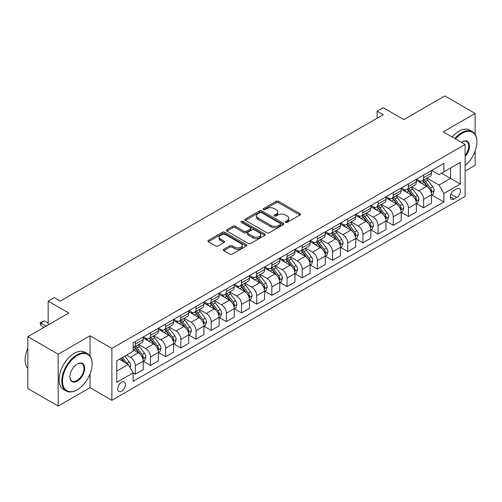 <?xml version="1.0" encoding="UTF-8"?>
<svg xmlns="http://www.w3.org/2000/svg" width="502" height="502" viewBox="0 0 502 502"><rect width="100%" height="100%" fill="white"/><g stroke="black" fill="none" stroke-linecap="round" stroke-linejoin="round"><path stroke-width="0.75" d="M285.632 222.355A1.18 0.684 0 0 0 287.295 222.355L299.958 215.051A1.688 0.973 0 0 0 300.453 214.36A1.688 0.973 0 0 0 299.958 213.67L278.51 201.289A1.688 0.973 0 0 0 276.125 201.289L263.468 208.6A1.18 0.684 0 0 0 263.123 209.083A1.18 0.684 0 0 0 263.468 209.56A1.18 0.684 0 0 0 265.138 209.56L266.775 208.619A5.39 3.112 0 0 1 274.399 208.619L276.188 209.648A5.39 3.112 0 0 1 277.763 211.85A5.39 3.112 0 0 1 276.188 214.053L274.55 214.994A1.18 0.684 0 0 0 274.205 215.477A1.18 0.684 0 0 0 274.55 215.96A1.18 0.684 0 0 0 276.219 215.96L277.857 215.013A5.39 3.112 0 0 1 285.481 215.013L287.269 216.042A5.39 3.112 0 0 1 288.845 218.244A5.39 3.112 0 0 1 287.269 220.447L285.632 221.395A1.18 0.684 0 0 0 285.287 221.878A1.18 0.684 0 0 0 285.632 222.355L285.632 221.395M121.603 391.165A5.491 3.169 120 0 0 125.193 386.32A5.491 3.169 120 0 0 124.352 381.922A5.491 3.169 120 0 0 121.603 382.191A5.491 3.169 120 0 0 118.014 387.036A5.491 3.169 120 0 0 118.855 391.434A5.491 3.169 120 0 0 121.603 391.165M223.823 249.306A1.688 0.973 0 0 0 223.327 249.996A1.688 0.973 0 0 0 223.823 250.68L229.841 254.156A1.688 0.973 0 0 0 232.219 254.156L246.281 246.036A1.688 0.973 0 0 0 246.777 245.352A1.688 0.973 0 0 0 246.281 244.662L224.833 232.282A1.688 0.973 0 0 0 222.449 232.282L208.393 240.395A1.688 0.973 0 0 0 207.897 241.085A1.688 0.973 0 0 0 208.393 241.769L215.659 245.967A1.688 0.973 0 0 0 218.044 245.967L224.061 242.497A1.688 0.973 0 0 0 224.551 241.807A1.688 0.973 0 0 0 224.061 241.117L220.453 239.04A4.505 2.604 0 0 1 219.136 237.195A4.505 2.604 0 0 1 221.915 234.792A4.505 2.604 0 0 1 226.829 235.356L240.947 243.508A4.505 2.604 0 0 1 242.271 245.352A4.505 2.604 0 0 1 239.485 247.756A4.505 2.604 0 0 1 234.572 247.191L232.219 245.829A1.688 0.973 0 0 0 229.841 245.829L223.823 249.306L223.823 250.68L229.841 247.235L229.841 245.829M475.143 134.285L475.143 113.465L444.791 95.945L403.828 119.595L383.189 107.685L377.121 111.187L383.189 114.688L60.303 301.106L54.235 297.604L48.161 301.106L48.161 324.938M90.04 355.993L90.04 335.8L58.176 354.192L27.83 336.673L68.799 313.022L48.161 301.106M90.04 335.8L111.89 348.413L465.128 144.476L465.128 196.338L111.89 400.276L111.89 348.413M475.143 113.465L443.279 131.863L465.128 144.476M266.895 232.759A1.688 0.973 0 0 0 269.279 232.759L283.335 224.645A1.688 0.973 0 0 0 283.831 223.955A1.688 0.973 0 0 0 283.335 223.271L261.887 210.884A1.688 0.973 0 0 0 259.509 210.884L245.447 219.004A1.688 0.973 0 0 0 244.951 219.694A1.688 0.973 0 0 0 245.447 220.378L266.895 232.759M241.807 222.612A1.18 0.684 0 0 1 243.006 222.775L243.006 221.376L264.805 233.963A1.688 0.973 0 0 1 265.301 234.654A1.688 0.973 0 0 1 264.805 235.338L250.749 243.457A1.688 0.973 0 0 1 248.364 243.457L226.917 231.077L226.917 229.703A1.688 0.973 0 0 0 226.427 230.387A1.688 0.973 0 0 0 226.917 231.077M226.917 229.703L232.934 226.226A1.688 0.973 0 0 1 235.319 226.226L244.016 231.246A1.688 0.973 0 0 0 246.4 231.246L250.391 228.943A1.688 0.973 0 0 0 250.887 228.253A1.688 0.973 0 0 0 250.391 227.569L241.337 222.342A1.18 0.684 0 0 1 240.991 221.859A1.18 0.684 0 0 1 241.719 221.231A1.18 0.684 0 0 1 243.006 221.376M58.176 354.192L58.176 406.055L27.83 388.535L27.83 336.673M465.128 171.107L475.143 165.327L475.143 150.983M456.751 188.84L454.078 190.377A5.321 3.075 120 0 0 450.601 195.071A5.321 3.075 120 0 0 451.417 199.332A5.321 3.075 120 0 0 454.078 199.068L456.751 197.531A5.321 3.075 120 0 0 460.227 192.837A5.321 3.075 120 0 0 459.412 188.576A5.321 3.075 120 0 0 456.751 188.84M431.682 170.442L439.03 174.683L443.881 171.879L443.881 163.395L133.137 342.81L133.137 351.287L116.746 360.75L116.746 382.336L133.137 372.873L133.137 381.351L443.881 201.942L443.881 193.465L439.03 185.056L426.957 178.084M443.881 171.879L460.271 162.416L460.271 184.002L443.881 193.465M58.176 406.055L90.04 387.657L111.89 400.276M377.121 111.187L377.121 118.196M441.578 173.209L450.558 178.398L450.558 168.026L460.271 162.416M439.03 185.056L450.558 178.398L460.271 184.002M116.746 371.122L128.28 364.465L119.294 359.275M133.137 372.942L135.32 374.203L135.32 365.726A6.865 3.966 -120 0 0 130.464 357.311L126.579 355.071M135.32 374.203L143.208 369.648L143.208 361.17A6.865 3.966 -120 0 0 138.351 352.762L133.137 349.743M143.39 361.346L150.493 365.443L150.493 356.966A6.865 3.966 -120 0 0 145.636 348.551L138.665 344.529M150.493 365.443L158.381 360.888L158.381 352.41A6.865 3.966 -120 0 0 153.524 343.995L143.208 338.041M158.563 352.586L165.666 356.684L165.666 348.206A6.865 3.966 -120 0 0 160.809 339.791L153.838 335.769M165.666 356.684L173.554 352.128L173.554 343.65A6.865 3.966 -120 0 0 168.697 335.236L158.381 329.281M173.736 343.826L180.839 347.924L180.839 339.446A6.865 3.966 -120 0 0 175.982 331.031L169.011 327.009M180.839 347.924L188.727 343.368L188.727 334.89A6.865 3.966 -120 0 0 183.876 326.476L173.554 320.521M188.909 335.066L196.012 339.164L196.012 330.686A6.865 3.966 -120 0 0 191.155 322.271L184.184 318.249M196.012 339.164L203.9 334.608L203.9 326.131A6.865 3.966 -120 0 0 199.049 317.716L188.727 311.761M204.082 326.3L211.185 330.404L211.185 321.92A6.865 3.966 -120 0 0 206.328 313.512L199.357 309.489M211.185 330.404L219.073 325.848L219.073 317.371A6.865 3.966 -120 0 0 214.222 308.956L203.9 303.001M219.255 317.54L226.358 321.644L226.358 313.16A6.865 3.966 -120 0 0 221.501 304.752L214.53 300.729M226.358 321.644L234.246 317.088L234.246 308.604A6.865 3.966 -120 0 0 229.395 300.196L219.073 294.241M234.428 308.78L241.531 312.884L241.531 304.4A6.865 3.966 -120 0 0 236.674 295.992L229.703 291.969M241.531 312.884L249.425 308.328L249.425 299.845A6.865 3.966 -120 0 0 244.568 291.436L234.246 285.481M249.607 300.02L256.704 304.124L256.704 295.64A6.865 3.966 -120 0 0 251.847 287.232L244.876 283.21M256.704 304.124L264.598 299.568L264.598 291.085A6.865 3.966 -120 0 0 259.741 282.676L249.425 276.721M264.78 291.26L271.877 295.364L271.877 286.88A6.865 3.966 -120 0 0 267.02 278.472L260.049 274.45M271.877 295.364L279.771 290.809L279.771 282.325A6.865 3.966 -120 0 0 274.914 273.916L264.598 267.961M279.953 282.5L287.05 286.604L287.05 278.121A6.865 3.966 -120 0 0 282.199 269.712L275.228 265.69M287.05 286.604L294.944 282.049L294.944 273.565A6.865 3.966 -120 0 0 290.087 265.156L279.771 259.201M295.126 273.741L302.223 277.844L302.223 269.361A6.865 3.966 -120 0 0 297.372 260.952L290.401 256.924M302.223 277.844L310.117 273.289L310.117 264.805A6.865 3.966 -120 0 0 305.26 256.397L294.944 250.442M310.299 264.981L317.396 269.078L317.396 260.601A6.865 3.966 -120 0 0 312.545 252.192L305.574 248.164M317.396 269.078L325.29 264.529L325.29 256.045A6.865 3.966 -120 0 0 320.433 247.637L310.117 241.682M325.472 256.221L332.569 260.318L332.569 251.841A6.865 3.966 -120 0 0 327.718 243.432L320.747 239.404M332.569 260.318L340.463 255.763L340.463 247.285A6.865 3.966 -120 0 0 335.606 238.877L325.29 232.922M340.645 247.461L347.748 251.558L347.748 243.081A6.865 3.966 -120 0 0 342.891 234.672L335.92 230.644M347.748 251.558L355.636 247.003L355.636 238.525A6.865 3.966 -120 0 0 350.779 230.117L340.463 224.162M355.818 238.701L362.921 242.799L362.921 234.321A6.865 3.966 -120 0 0 358.064 225.913L351.093 221.884M362.921 242.799L370.809 238.243L370.809 229.765A6.865 3.966 -120 0 0 365.952 221.357L355.636 215.396M370.991 229.941L378.094 234.039L378.094 225.561A6.865 3.966 -120 0 0 373.237 217.153L366.265 213.124M378.094 234.039L385.982 229.483L385.982 221.005A6.865 3.966 -120 0 0 381.125 212.597L370.809 206.636M386.163 221.181L393.267 225.279L393.267 216.801A6.865 3.966 -120 0 0 388.41 208.393L381.438 204.364M393.267 225.279L401.154 220.723L401.154 212.246A6.865 3.966 -120 0 0 396.298 203.837L385.982 197.876M401.336 212.421L408.44 216.519L408.44 208.041A6.865 3.966 -120 0 0 403.583 199.633L396.611 195.604M408.44 216.519L416.327 211.963L416.327 203.486A6.865 3.966 -120 0 0 411.471 195.077L401.154 189.116M416.509 203.661L423.613 207.759L423.613 199.281A6.865 3.966 -120 0 0 418.756 190.873L411.784 186.844M423.613 207.759L431.5 203.203L431.5 194.726A6.865 3.966 -120 0 0 426.644 186.317L416.327 180.356M416.509 179.201L418.756 180.5A6.865 3.966 -120 0 0 422.188 180.839A6.865 3.966 -120 0 0 423.613 177.695L423.613 175.104M401.336 187.961L403.583 189.26A6.865 3.966 -120 0 0 407.015 189.599A6.865 3.966 -120 0 0 408.44 186.455L408.44 183.864M386.163 196.721L388.41 198.02A6.865 3.966 -120 0 0 391.842 198.359A6.865 3.966 -120 0 0 393.267 195.215L393.267 192.624M370.991 205.481L373.237 206.78A6.865 3.966 -120 0 0 376.669 207.119A6.865 3.966 -120 0 0 378.094 203.975L378.094 201.384M355.818 214.241L358.064 215.54A6.865 3.966 -120 0 0 361.496 215.879A6.865 3.966 -120 0 0 362.921 212.735L362.921 210.143M340.645 223.001L342.891 224.3A6.865 3.966 -120 0 0 346.324 224.639A6.865 3.966 -120 0 0 347.748 221.495L347.748 218.903M325.472 231.761L327.718 233.06A6.865 3.966 -120 0 0 331.151 233.399A6.865 3.966 -120 0 0 332.569 230.255L332.569 227.663M310.299 240.521L312.545 241.82A6.865 3.966 -120 0 0 315.978 242.159A6.865 3.966 -120 0 0 317.396 239.015L317.396 236.423M295.126 249.281L297.372 250.58A6.865 3.966 -120 0 0 300.805 250.918A6.865 3.966 -120 0 0 302.223 247.775L302.223 245.183M279.953 258.041L282.199 259.339A6.865 3.966 -120 0 0 285.632 259.678A6.865 3.966 -120 0 0 287.05 256.535L287.05 253.943M264.78 266.8L267.02 268.099A6.865 3.966 -120 0 0 270.459 268.438A6.865 3.966 -120 0 0 271.877 265.294L271.877 262.703M249.607 275.56L251.847 276.859A6.865 3.966 -120 0 0 255.286 277.198A6.865 3.966 -120 0 0 256.704 274.054L256.704 271.463M234.428 284.327L236.674 285.619A6.865 3.966 -120 0 0 240.107 285.958A6.865 3.966 -120 0 0 241.531 282.814L241.531 280.223M219.255 293.086L221.501 294.379A6.865 3.966 -120 0 0 224.934 294.718A6.865 3.966 -120 0 0 226.358 291.574L226.358 288.983M204.082 301.846L206.328 303.139A6.865 3.966 -120 0 0 209.761 303.478A6.865 3.966 -120 0 0 211.185 300.34L211.185 297.742M188.909 310.606L191.155 311.899A6.865 3.966 -120 0 0 194.588 312.244A6.865 3.966 -120 0 0 196.012 309.1L196.012 306.502M173.736 319.366L175.982 320.659A6.865 3.966 -120 0 0 179.415 321.004A6.865 3.966 -120 0 0 180.839 317.86L180.839 315.262M158.563 328.126L160.809 329.419A6.865 3.966 -120 0 0 164.242 329.764A6.865 3.966 -120 0 0 165.666 326.62L165.666 324.022M143.39 336.886L145.636 338.179A6.865 3.966 -120 0 0 149.069 338.524A6.865 3.966 -120 0 0 150.493 335.38L150.493 332.782M431.682 194.901L443.881 201.942M422.188 180.839L430.082 176.284A6.865 3.966 -120 0 0 431.5 173.14L431.5 170.548M407.015 189.599L414.903 185.043A6.865 3.966 -120 0 0 416.327 181.9L416.327 179.308M391.842 198.359L399.73 193.803A6.865 3.966 -120 0 0 401.154 190.66L401.154 188.068M376.669 207.119L384.557 202.563A6.865 3.966 -120 0 0 385.982 199.419L385.982 196.828M361.496 215.879L369.384 211.323A6.865 3.966 -120 0 0 370.809 208.179L370.809 205.588M346.324 224.639L354.211 220.083A6.865 3.966 -120 0 0 355.636 216.939L355.636 214.348M331.151 233.399L339.038 228.843A6.865 3.966 -120 0 0 340.463 225.699L340.463 223.108M315.978 242.159L323.865 237.603A6.865 3.966 -120 0 0 325.29 234.459L325.29 231.868M300.805 250.918L308.692 246.363A6.865 3.966 -120 0 0 310.117 243.219L310.117 240.627M285.632 259.678L293.519 255.123A6.865 3.966 -120 0 0 294.944 251.979L294.944 249.387M270.459 268.438L278.346 263.883A6.865 3.966 -120 0 0 279.771 260.739L279.771 258.147M255.286 277.198L263.173 272.642A6.865 3.966 -120 0 0 264.598 269.499L264.598 266.907M240.107 285.958L248.001 281.402A6.865 3.966 -120 0 0 249.425 278.259L249.425 275.667M224.934 294.718L232.828 290.162A6.865 3.966 -120 0 0 234.246 287.025L234.246 284.427M209.761 303.478L217.655 298.928A6.865 3.966 -120 0 0 219.073 295.785L219.073 293.187M194.588 312.244L202.482 307.688A6.865 3.966 -120 0 0 203.9 304.545L203.9 301.947M179.415 321.004L187.309 316.448A6.865 3.966 -120 0 0 188.727 313.304L188.727 310.707M164.242 329.764L172.136 325.208A6.865 3.966 -120 0 0 173.554 322.064L173.554 319.467M149.069 338.524L156.963 333.968A6.865 3.966 -120 0 0 158.381 330.824L158.381 328.233M133.137 347.56A6.865 3.966 -120 0 0 133.896 347.284L141.79 342.728A6.865 3.966 -120 0 0 143.208 339.584L143.208 336.993M133.896 347.284A6.865 3.966 -120 0 0 135.32 344.14L135.32 341.548M128.28 364.465L133.137 372.873M90.04 387.657L90.04 373.94M286.102 222.524L287.269 221.846A5.39 3.112 0 0 0 288.845 219.65L288.845 218.244M277.763 211.85L277.763 213.25A5.39 3.112 0 0 1 276.188 215.452L275.021 216.124M299.932 215.063L278.51 202.689A1.688 0.973 0 0 0 276.125 202.689L263.939 209.729M283.316 224.658L261.887 212.29A1.688 0.973 0 0 0 259.509 212.29L245.472 220.391M280.354 224.438A1.18 0.684 0 0 0 280.7 223.955A1.18 0.684 0 0 0 280.354 223.472L261.529 212.603A1.18 0.684 0 0 0 259.86 212.603L258.135 213.601A5.39 3.112 0 0 0 256.553 215.804A5.39 3.112 0 0 0 258.135 218.006L271.005 225.436A5.39 3.112 0 0 0 278.629 225.436L280.354 224.438L280.354 225.837A1.18 0.684 0 0 0 280.7 225.36L280.7 223.955M256.553 215.804L256.553 217.203A5.39 3.112 0 0 0 258.135 219.405L258.135 218.006M280.354 225.837L278.629 226.835A5.39 3.112 0 0 1 271.005 226.835L258.135 219.405M226.942 231.089L232.934 227.626L232.934 226.226M250.887 228.253L250.887 229.659A1.688 0.973 0 0 1 250.391 230.343L246.4 232.652A1.688 0.973 0 0 1 244.016 232.652L235.319 227.626A1.688 0.973 0 0 0 232.934 227.626M243.006 222.775L264.786 235.356M253.039 236.461A4.505 2.604 0 0 0 257.953 237.026A4.505 2.604 0 0 0 260.739 234.616A4.505 2.604 0 0 0 259.415 232.777L254.445 229.903A1.688 0.973 0 0 0 252.06 229.903L248.07 232.213A1.688 0.973 0 0 0 247.574 232.897A1.688 0.973 0 0 0 248.07 233.587L253.039 236.461L253.039 237.86A4.505 2.604 0 0 0 257.953 238.425A4.505 2.604 0 0 0 260.739 236.022L260.739 234.616M247.574 232.897L247.574 234.302A1.688 0.973 0 0 0 248.07 234.986L248.07 233.587M253.039 237.86L248.07 234.986M242.271 245.352L242.271 246.752A4.505 2.604 0 0 1 239.485 249.155A4.505 2.604 0 0 1 234.572 248.59L232.219 247.235A1.688 0.973 0 0 0 229.841 247.235M219.136 237.195L219.136 238.601A4.505 2.604 0 0 0 220.453 240.439L220.453 239.04M224.061 241.117L224.061 242.497L220.453 240.439M246.256 246.049L224.833 233.681A1.688 0.973 0 0 0 222.449 233.681L208.412 241.788M431.5 195.002L432.956 194.161L434.174 190.66A4.549 2.629 -120 0 0 432.718 186.788L427.76 180.168A13.134 7.58 -120 0 0 426.33 178.448M421.391 183.28A13.134 7.58 -120 0 0 418.706 180.469M431.086 192.216L431.714 190.854A4.549 2.629 -120 0 0 430.415 188.118L425.451 181.498A13.134 7.58 -120 0 0 424.021 179.779M422.797 180.488A10.9 6.294 60 0 1 424.585 182.521L428.783 188.124M422.565 180.62A13.134 7.58 60 0 1 423.995 182.339L427.296 186.738M416.327 203.768L417.783 202.927L419.001 199.419A4.549 2.629 -120 0 0 417.545 195.548L412.588 188.928A13.134 7.58 -120 0 0 411.157 187.208M406.218 192.04A13.134 7.58 -120 0 0 403.533 189.229M415.913 200.976L416.541 199.614A4.549 2.629 -120 0 0 415.242 196.878L410.278 190.258A13.134 7.58 -120 0 0 408.848 188.539M407.624 189.248A10.9 6.294 60 0 1 409.412 191.281L413.61 196.884M407.392 189.379A13.134 7.58 60 0 1 408.823 191.099L412.123 195.498M401.154 212.528L402.61 211.687L403.828 208.179A4.549 2.629 -120 0 0 402.372 204.308L397.415 197.688A13.134 7.58 -120 0 0 395.978 195.968M391.045 200.8A13.134 7.58 -120 0 0 388.36 197.989M400.74 209.742L401.368 208.374A4.549 2.629 -120 0 0 400.069 205.638L395.105 199.018A13.134 7.58 -120 0 0 393.675 197.299M392.451 198.008A10.9 6.294 60 0 1 394.239 200.041L398.437 205.644M392.219 198.139A13.134 7.58 60 0 1 393.65 199.859L396.95 204.258M385.982 221.288L387.437 220.447L388.655 216.939A4.549 2.629 -120 0 0 387.199 213.068L382.242 206.447A13.134 7.58 -120 0 0 380.805 204.728M375.872 209.566A13.134 7.58 -120 0 0 373.187 206.749M385.567 218.502L386.195 217.134A4.549 2.629 -120 0 0 384.896 214.398L379.932 207.778A13.134 7.58 -120 0 0 378.502 206.058M377.278 206.768A10.9 6.294 60 0 1 379.066 208.801L383.264 214.404M377.046 206.899A13.134 7.58 60 0 1 378.477 208.619L381.777 213.017M370.809 230.048L372.264 229.207L373.475 225.699A4.549 2.629 -120 0 0 372.026 221.828L367.069 215.207A13.134 7.58 -120 0 0 365.632 213.488M360.7 218.326A13.134 7.58 -120 0 0 358.014 215.509M370.394 227.262L371.022 225.894A4.549 2.629 -120 0 0 369.723 223.158L364.759 216.538A13.134 7.58 -120 0 0 363.329 214.818M362.105 215.527A10.9 6.294 60 0 1 363.894 217.561L368.091 223.164M361.873 215.659A13.134 7.58 60 0 1 363.304 217.379L366.604 221.777M465.128 165.415A20.946 12.092 120 0 0 476.9 141.884A20.946 12.092 120 0 0 462.091 133.331A20.946 12.092 120 0 0 455.502 138.922M454.868 138.552A21.46 12.387 -60 0 1 461.727 132.704A21.46 12.387 -60 0 1 472.457 131.637A21.46 12.387 -60 0 1 476.9 141.464A21.46 12.387 -60 0 1 476.9 141.677M461.394 142.323A10.473 6.043 -60 0 1 462.091 141.884L462.091 141.884A10.473 6.043 -60 0 1 469.332 144.463A10.473 6.043 -60 0 1 465.128 156.48M452.195 137.015A21.46 12.387 -60 0 1 459.054 131.16A21.46 12.387 -60 0 1 469.784 130.1L472.457 131.637M465.128 155.382A9.958 5.748 120 0 0 466.703 141.602A9.958 5.748 120 0 0 461.909 141.991M76.931 389.903L77.295 389.69A20.946 12.092 120 0 0 92.104 364.044A20.946 12.092 120 0 0 77.295 355.491A20.946 12.092 120 0 0 62.486 381.143A20.946 12.092 120 0 0 77.295 389.69L76.931 389.903A21.46 12.387 -60 0 1 66.201 390.964A21.46 12.387 -60 0 1 62.913 373.77A21.46 12.387 -60 0 1 76.931 354.864A21.46 12.387 -60 0 1 87.662 353.797A21.46 12.387 -60 0 1 92.104 363.624A21.46 12.387 -60 0 1 92.104 363.831M77.295 381.143A10.473 6.043 -60 0 1 69.891 376.864A10.473 6.043 -60 0 1 77.295 364.044L77.295 364.044A10.473 6.043 -60 0 1 84.7 368.317A10.473 6.043 -60 0 1 77.295 381.143M69.891 376.651A9.958 5.748 120 0 0 71.955 381.005A9.958 5.748 120 0 0 76.931 380.51A9.958 5.748 120 0 0 83.439 371.737A9.958 5.748 120 0 0 81.908 363.762A9.958 5.748 120 0 0 77.113 364.151M66.201 390.964L63.534 389.42A21.46 12.387 -60 0 1 60.246 372.227A21.46 12.387 -60 0 1 74.258 353.32A21.46 12.387 -60 0 1 84.989 352.253L87.662 353.797M27.83 368.43A21.46 12.387 -60 0 1 27.83 348.369M355.636 238.808L357.091 237.967L358.302 234.459A4.549 2.629 -120 0 0 356.853 230.587L351.896 223.967A13.134 7.58 -120 0 0 350.459 222.248M345.527 227.086A13.134 7.58 -120 0 0 342.841 224.268M355.221 236.022L355.849 234.654A4.549 2.629 -120 0 0 354.55 231.918L349.587 225.298A13.134 7.58 -120 0 0 348.156 223.585M346.932 224.287A10.9 6.294 60 0 1 348.721 226.32L352.919 231.924M346.7 224.425A13.134 7.58 60 0 1 348.131 226.138L351.425 230.537M340.463 247.568L341.918 246.727L343.13 243.219A4.549 2.629 -120 0 0 341.68 239.347L336.723 232.727A13.134 7.58 -120 0 0 335.286 231.008M330.354 235.846A13.134 7.58 -120 0 0 327.668 233.028M340.049 244.781L340.676 243.414A4.549 2.629 -120 0 0 339.371 240.678L334.414 234.057A13.134 7.58 -120 0 0 332.983 232.344M331.759 233.047A10.9 6.294 60 0 1 333.548 235.08L337.746 240.684M331.527 233.185A13.134 7.58 60 0 1 332.958 234.898L336.252 239.303M325.29 256.327L326.746 255.487L327.957 251.979A4.549 2.629 -120 0 0 326.507 248.107L321.55 241.487A13.134 7.58 -120 0 0 320.113 239.768M315.181 244.606A13.134 7.58 -120 0 0 312.495 241.788M324.876 253.541L325.503 252.173A4.549 2.629 -120 0 0 324.198 249.438L319.241 242.817A13.134 7.58 -120 0 0 317.81 241.104M316.586 241.807A10.9 6.294 60 0 1 318.375 243.84L322.573 249.444M316.348 241.945A13.134 7.58 60 0 1 317.785 243.658L321.079 248.063M310.117 265.087L311.573 264.247L312.784 260.739A4.549 2.629 -120 0 0 311.334 256.867L306.371 250.247A13.134 7.58 -120 0 0 304.94 248.528M300.008 253.366A13.134 7.58 -120 0 0 297.322 250.548M309.703 262.301L310.33 260.933A4.549 2.629 -120 0 0 309.025 258.197L304.068 251.577A13.134 7.58 -120 0 0 302.637 249.864M301.413 250.567A10.9 6.294 60 0 1 303.202 252.6L307.4 258.204M301.175 250.705A13.134 7.58 60 0 1 302.612 252.418L305.906 256.823M294.944 273.847L296.4 273.006L297.611 269.499A4.549 2.629 -120 0 0 296.161 265.627L291.198 259.007A13.134 7.58 -120 0 0 289.767 257.294M284.835 262.126A13.134 7.58 -120 0 0 282.149 259.308M294.53 271.061L295.157 269.693A4.549 2.629 -120 0 0 293.852 266.957L288.895 260.337A13.134 7.58 -120 0 0 287.464 258.624M286.24 259.327A10.9 6.294 60 0 1 288.029 261.36L292.227 266.964M286.002 259.465A13.134 7.58 60 0 1 287.439 261.178L290.733 265.583M279.771 282.607L281.227 281.766L282.438 278.259A4.549 2.629 -120 0 0 280.988 274.387L276.025 267.767A13.134 7.58 -120 0 0 274.594 266.054M269.662 270.885A13.134 7.58 -120 0 0 266.97 268.068M279.357 279.821L279.984 278.453A4.549 2.629 -120 0 0 278.679 275.717L273.722 269.097A13.134 7.58 -120 0 0 272.285 267.384M271.067 268.087A10.9 6.294 60 0 1 272.856 270.12L277.054 275.723M270.829 268.225A13.134 7.58 60 0 1 272.266 269.938L275.56 274.343M264.598 291.367L266.054 290.526L267.265 287.025A4.549 2.629 -120 0 0 265.815 283.147L260.852 276.527A13.134 7.58 -120 0 0 259.421 274.814M254.489 279.645A13.134 7.58 -120 0 0 251.797 276.834M264.184 288.581L264.811 287.213A4.549 2.629 -120 0 0 263.506 284.477L258.549 277.857A13.134 7.58 -120 0 0 257.112 276.144M255.894 276.847A10.9 6.294 60 0 1 257.683 278.88L261.881 284.483M255.656 276.985A13.134 7.58 60 0 1 257.093 278.698L260.387 283.103M249.425 300.127L250.881 299.286L252.092 295.785A4.549 2.629 -120 0 0 250.642 291.907L245.679 285.287A13.134 7.58 -120 0 0 244.248 283.574M239.316 288.405A13.134 7.58 -120 0 0 236.624 285.594M249.005 297.341L249.638 295.979A4.549 2.629 -120 0 0 248.333 293.237L243.376 286.617A13.134 7.58 -120 0 0 241.939 284.904M240.722 285.607A10.9 6.294 60 0 1 242.51 287.646L246.708 293.243M240.483 285.745A13.134 7.58 60 0 1 241.92 287.458L245.214 291.863M234.246 308.887L235.708 308.046L236.919 304.545A4.549 2.629 -120 0 0 235.469 300.667L230.506 294.046A13.134 7.58 -120 0 0 229.075 292.333M224.143 297.165A13.134 7.58 -120 0 0 221.451 294.354M233.832 306.101L234.465 304.739A4.549 2.629 -120 0 0 233.16 302.003L228.203 295.377A13.134 7.58 -120 0 0 226.766 293.664M225.549 294.367A10.9 6.294 60 0 1 227.337 296.406L231.535 302.003M225.31 294.505A13.134 7.58 60 0 1 226.747 296.218L230.041 300.623M219.073 317.647L220.535 316.806L221.746 313.304A4.549 2.629 -120 0 0 220.296 309.427L215.333 302.806A13.134 7.58 -120 0 0 213.902 301.093M208.97 305.925A13.134 7.58 -120 0 0 206.278 303.114M218.659 314.861L219.292 313.499A4.549 2.629 -120 0 0 217.987 310.763L213.03 304.137A13.134 7.58 -120 0 0 211.593 302.424M210.376 303.126A10.9 6.294 60 0 1 212.164 305.166L216.362 310.769M210.137 303.264A13.134 7.58 60 0 1 211.568 304.978L214.869 309.383M203.9 326.407L205.356 325.566L206.573 322.064A4.549 2.629 -120 0 0 205.123 318.186L200.16 311.566A13.134 7.58 -120 0 0 198.729 309.853M193.797 314.685A13.134 7.58 -120 0 0 191.105 311.874M203.486 323.621L204.113 322.259A4.549 2.629 -120 0 0 202.814 319.523L197.857 312.903A13.134 7.58 -120 0 0 196.42 311.184M195.196 311.886A10.9 6.294 60 0 1 196.991 313.926L201.183 319.529M194.964 312.024A13.134 7.58 60 0 1 196.395 313.744L199.696 318.142M188.727 335.167L190.183 334.326L191.4 330.824A4.549 2.629 -120 0 0 189.944 326.946L184.987 320.326A13.134 7.58 -120 0 0 183.556 318.613M178.624 323.445A13.134 7.58 -120 0 0 175.932 320.634M188.313 332.38L188.94 331.019A4.549 2.629 -120 0 0 187.641 328.283L182.678 321.663A13.134 7.58 -120 0 0 181.247 319.943M180.023 320.652A10.9 6.294 60 0 1 181.818 322.686L186.01 328.289M179.791 320.784A13.134 7.58 60 0 1 181.222 322.504L184.523 326.902M173.554 343.926L175.01 343.086L176.227 339.584A4.549 2.629 -120 0 0 174.771 335.712L169.814 329.086A13.134 7.58 -120 0 0 168.383 327.373M163.451 332.205A13.134 7.58 -120 0 0 160.759 329.394M173.14 341.14L173.767 339.779A4.549 2.629 -120 0 0 172.468 337.043L167.505 330.423A13.134 7.58 -120 0 0 166.074 328.703M164.851 329.412A10.9 6.294 60 0 1 166.639 331.445L170.837 337.049M164.618 329.544A13.134 7.58 60 0 1 166.049 331.264L169.35 335.662M158.381 352.686L159.837 351.846L161.054 348.344A4.549 2.629 -120 0 0 159.598 344.472L154.641 337.846A13.134 7.58 -120 0 0 153.21 336.133M148.272 340.965A13.134 7.58 -120 0 0 145.586 338.153M157.967 349.9L158.594 348.539A4.549 2.629 -120 0 0 157.295 345.803L152.332 339.183A13.134 7.58 -120 0 0 150.901 337.463M149.678 338.172A10.9 6.294 60 0 1 151.466 340.205L155.664 345.809M149.445 338.304A13.134 7.58 60 0 1 150.876 340.023L154.177 344.422M143.208 361.446L144.664 360.605L145.881 357.104A4.549 2.629 -120 0 0 144.425 353.232L139.468 346.612A13.134 7.58 -120 0 0 138.037 344.893M142.794 358.66L143.421 357.298A4.549 2.629 -120 0 0 142.122 354.563L137.159 347.942A13.134 7.58 -120 0 0 135.728 346.223M134.505 346.932A10.9 6.294 60 0 1 136.293 348.965L140.491 354.569M134.272 347.064A13.134 7.58 60 0 1 135.703 348.783L139.004 353.182M130.1 367.615L130.708 365.864A4.549 2.629 -120 0 0 129.252 361.992L124.829 356.081M127.364 363.931A4.549 2.629 -120 0 0 126.95 363.322L122.519 357.411M121.384 358.07L124.565 362.318M121.064 358.252L123.762 361.854M48.161 322.974L44.521 320.872L40.882 322.974L46.222 326.055M40.882 325.497L40.21 323.012L40.21 322.591L40.882 322.974L40.882 325.497L44.038 327.317M40.21 322.591L44.521 320.872M130.464 357.311L138.351 352.762M145.636 348.551L153.524 343.995M160.809 339.791L168.697 335.236M175.982 331.031L183.876 326.476M191.155 322.271L199.049 317.716M206.328 313.512L214.222 308.956M221.501 304.752L229.395 300.196M236.674 295.992L244.568 291.436M251.847 287.232L259.741 282.676M267.02 278.472L274.914 273.916M282.199 269.712L290.087 265.156M297.372 260.952L305.26 256.397M312.545 252.192L320.433 247.637M327.718 243.432L335.606 238.877M342.891 234.672L350.779 230.117M358.064 225.913L365.952 221.357M373.237 217.153L381.125 212.597M388.41 208.393L396.298 203.837M403.583 199.633L411.471 195.077M418.756 190.873L426.644 186.317M423.613 177.695L431.5 173.14M423.613 199.281L431.5 194.726M408.44 208.041L416.327 203.486M408.44 186.455L416.327 181.9M393.267 216.801L401.154 212.246M393.267 195.215L401.154 190.66M378.094 225.561L385.982 221.005M378.094 203.975L385.982 199.419M362.921 234.321L370.809 229.765M362.921 212.735L370.809 208.179M347.748 243.081L355.636 238.525M347.748 221.495L355.636 216.939M332.569 251.841L340.463 247.285M332.569 230.255L340.463 225.699M317.396 260.601L325.29 256.045M317.396 239.015L325.29 234.459M302.223 269.361L310.117 264.805M302.223 247.775L310.117 243.219M287.05 278.121L294.944 273.565M287.05 256.535L294.944 251.979M271.877 286.88L279.771 282.325M271.877 265.294L279.771 260.739M256.704 295.64L264.598 291.085M256.704 274.054L264.598 269.499M241.531 304.4L249.425 299.845M241.531 282.814L249.425 278.259M226.358 313.16L234.246 308.604M226.358 291.574L234.246 287.025M211.185 321.92L219.073 317.371M211.185 300.34L219.073 295.785M196.012 330.686L203.9 326.131M196.012 309.1L203.9 304.545M180.839 339.446L188.727 334.89M180.839 317.86L188.727 313.304M165.666 348.206L173.554 343.65M165.666 326.62L173.554 322.064M150.493 356.966L158.381 352.41M150.493 335.38L158.381 330.824M135.32 365.726L143.208 361.17M135.32 344.14L143.208 339.584M450.928 194.167L456.751 197.531M450.319 196.897L454.078 199.068M287.269 221.846L287.269 220.447M274.55 215.96L274.55 214.994M276.188 215.452L276.188 214.053M263.468 209.56L263.468 208.6M276.125 202.689L276.125 201.289M278.51 202.689L278.51 201.289M299.958 215.051L299.958 213.67M245.447 220.378L245.447 219.004M259.509 212.29L259.509 210.884M261.887 212.29L261.887 210.884M283.335 224.645L283.335 223.271M271.005 226.835L271.005 225.436M278.629 226.835L278.629 225.436M235.319 227.626L235.319 226.226M244.016 232.652L244.016 231.246M246.4 232.652L246.4 231.246M250.391 230.343L250.391 228.943M264.805 235.338L264.805 233.963M232.219 247.235L232.219 245.829M234.572 248.59L234.572 247.191M208.393 241.769L208.393 240.395M222.449 233.681L222.449 232.282M224.833 233.681L224.833 232.282M246.281 246.036L246.281 244.662M431.162 192.467L434.142 190.747M425.451 181.498L427.76 180.168M421.875 183.563L423.995 182.339M430.415 188.118L432.718 186.788M430.051 189.894L431.714 190.854M415.989 201.227L418.969 199.507M410.278 190.258L412.588 188.928M406.702 192.322L408.823 191.099M415.242 196.878L417.545 195.548M414.878 198.654L416.541 199.614M400.816 209.987L403.796 208.267M395.105 199.018L397.415 197.688M391.529 201.082L393.65 199.859M400.069 205.638L402.372 204.308M399.705 207.414L401.368 208.374M385.643 218.746L388.623 217.027M379.932 207.778L382.242 206.447M376.356 209.842L378.477 208.619M384.896 214.398L387.199 213.068M384.532 216.174L386.195 217.134M370.47 227.506L373.45 225.787M364.759 216.538L367.069 215.207M361.183 218.602L363.304 217.379M369.723 223.158L372.026 221.828M369.359 224.934L371.022 225.894M355.297 236.266L358.277 234.547M349.587 225.298L351.896 223.967M346.01 227.362L348.131 226.138M354.55 231.918L356.853 230.587M354.186 233.694L355.849 234.654M340.124 245.026L343.104 243.307M334.414 234.057L336.723 232.727M330.837 236.122L332.958 234.898M339.371 240.678L341.68 239.347M339.013 242.453L340.676 243.414M324.951 253.792L327.931 252.067M319.241 242.817L321.55 241.487M315.664 244.882L317.785 243.658M324.198 249.438L326.507 248.107M323.84 251.213L325.503 252.173M309.778 262.552L312.752 260.827M304.068 251.577L306.371 250.247M300.491 253.642L302.612 252.418M309.025 258.197L311.334 256.867M308.667 259.973L310.33 260.933M294.605 271.312L297.579 269.587M288.895 260.337L291.198 259.007M285.318 262.402L287.439 261.178M293.852 266.957L296.161 265.627M293.494 268.733L295.157 269.693M279.426 280.072L282.406 278.353M273.722 269.097L276.025 267.767M270.145 271.162L272.266 269.938M278.679 275.717L280.988 274.387M278.321 277.493L279.984 278.453M264.253 288.832L267.233 287.113M258.549 277.857L260.852 276.527M254.972 279.921L257.093 278.698M263.506 284.477L265.815 283.147M263.148 286.253L264.811 287.213M249.08 297.592L252.06 295.873M243.376 286.617L245.679 285.287M239.799 288.681L241.92 287.458M248.333 293.237L250.642 291.907M247.975 295.019L249.638 295.979M233.907 306.352L236.888 304.632M228.203 295.377L230.506 294.046M224.626 297.441L226.747 296.218M233.16 302.003L235.469 300.667M232.802 303.779L234.465 304.739M218.734 315.112L221.715 313.392M213.03 304.137L215.333 302.806M209.453 306.207L211.568 304.978M217.987 310.763L220.296 309.427M217.63 312.539L219.292 313.499M203.561 323.872L206.542 322.152M197.857 312.903L200.16 311.566M194.28 314.967L196.395 313.744M202.814 319.523L205.123 318.186M202.457 321.299L204.113 322.259M188.388 332.631L191.369 330.912M182.678 321.663L184.987 320.326M179.107 323.727L181.222 322.504M187.641 328.283L189.944 326.946M187.277 330.059L188.94 331.019M173.215 341.391L176.196 339.672M167.505 330.423L169.814 329.086M163.928 332.487L166.049 331.264M172.468 337.043L174.771 335.712M172.104 338.819L173.767 339.779M158.042 350.151L161.023 348.432M152.332 339.183L154.641 337.846M148.755 341.247L150.876 340.023M157.295 345.803L159.598 344.472M156.931 347.579L158.594 348.539M142.869 358.911L145.85 357.192M137.159 347.942L139.468 346.612M133.582 350.007L135.703 348.783M142.122 354.563L144.425 353.232M141.759 356.338L143.421 357.298M129.522 366.617L130.677 365.952M126.95 363.322L129.252 361.992M476.9 141.884L476.9 141.464M92.104 364.044L92.104 363.624"/></g></svg>

